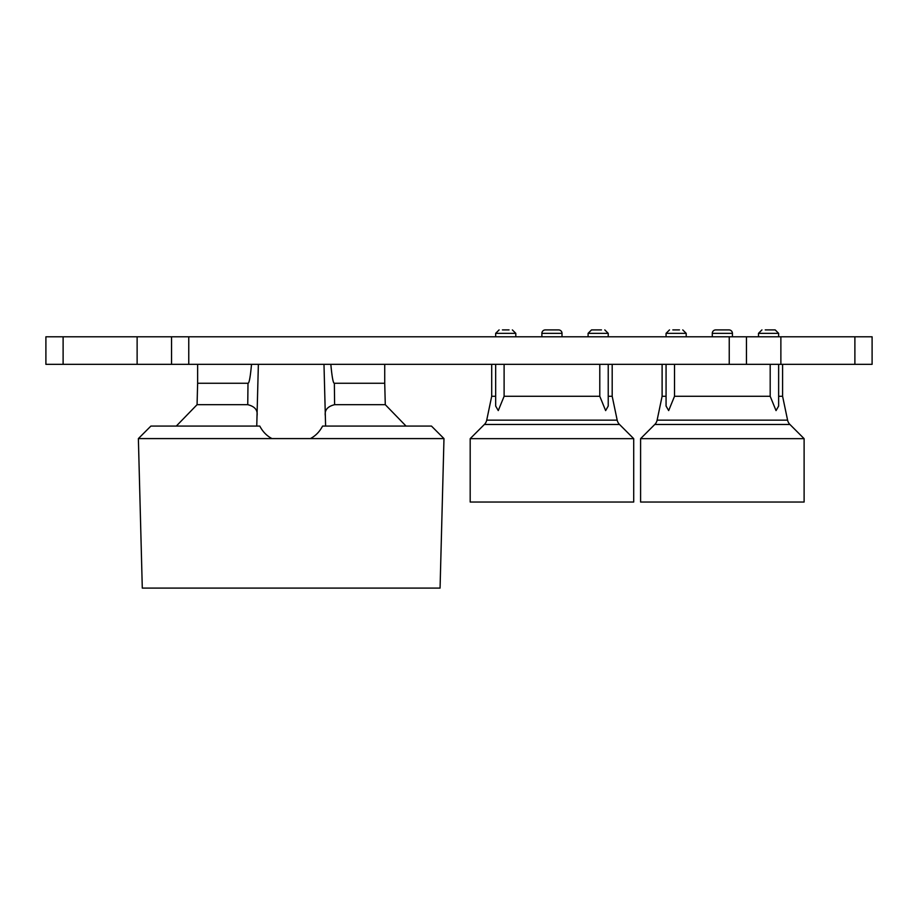 <?xml version="1.0" encoding="UTF-8"?>
<svg xmlns="http://www.w3.org/2000/svg" width="918" height="918" viewBox="0 0 918 918"><rect width="100%" height="100%" fill="white"/><g stroke="black" fill="none" stroke-linecap="round" stroke-linejoin="round"><path stroke-width="1.38" d="M729.236 364.331L729.236 336.791L872.1 336.791L872.1 364.331L45.9 364.331L45.9 336.791L188.764 336.791L188.764 364.331M729.236 336.791L188.764 336.791M45.9 336.791L45.9 364.331M171.551 336.791L171.551 364.331M746.449 364.331L746.449 336.791M872.1 364.331L872.1 336.791M197.634 364.331L197.634 383.265L247.998 383.265C249.18 383.38 250.35 377.069 251.521 364.331M257.017 415.877C257.947 410.174 254.848 406.444 247.745 404.677L197.072 404.677L176.313 426.067M330.836 364.331C332.006 377.046 333.177 383.357 334.359 383.265L384.722 383.265L385.285 404.677L334.611 404.677C327.485 406.467 324.387 410.197 325.339 415.877M322.574 426.078L431.46 426.078L443.979 438.597L310.353 438.597C315.54 435.912 319.613 431.735 322.574 426.078M272.003 438.597L138.377 438.597L150.896 426.078L259.783 426.078C262.743 431.735 266.817 435.912 272.003 438.597L310.353 438.597M443.979 438.597L440.066 588.094L142.29 588.094L138.377 438.597M323.985 364.331L325.603 426.078M258.371 364.331L256.753 426.078M495.663 364.331L495.663 406.031L498.267 410.587L504.108 396.289L504.108 364.331M502.421 329.906L509.054 329.906M617.183 420.157L486.712 420.157A8.606 8.606 0 0 1 484.371 424.472L470.188 438.655L633.707 438.655L619.524 424.472A8.606 8.606 0 0 1 617.183 420.157L612.191 396.289L608.232 396.289M495.663 396.289L491.704 396.289L491.704 364.331M599.787 364.331L599.787 396.289L504.108 396.289M562.011 336.791L562.011 333.349A3.442 3.442 0 0 0 558.569 329.906L545.326 329.906A3.442 3.442 0 0 0 541.884 333.349L562.011 333.349M541.884 336.791L541.884 333.349M545.326 329.906L558.569 329.906M486.712 420.157L491.704 396.289M599.787 396.289L605.639 410.61L608.232 406.031L608.232 364.331M588.094 336.791L588.094 333.349L591.536 329.906L601.474 329.906M470.188 438.655L470.188 502.031L633.707 502.031L633.707 438.655M666.066 364.331L666.066 406.031L668.671 410.587L674.512 396.289L674.512 364.331M672.825 329.906L679.458 329.906M787.587 420.157L657.116 420.157A8.606 8.606 0 0 1 654.775 424.472L640.592 438.655L804.111 438.655L789.928 424.472A8.606 8.606 0 0 1 787.587 420.157L782.595 396.289L778.636 396.289M666.066 396.289L662.107 396.289L662.107 364.331M770.191 364.331L770.191 396.289L674.512 396.289M732.426 336.791L732.426 333.349L712.288 333.349L712.288 336.791M712.288 333.349A3.442 3.442 0 0 1 715.73 329.906L728.972 329.906A3.442 3.442 0 0 1 732.415 333.349M657.116 420.157L662.107 396.289M770.191 396.289L776.043 410.61L778.636 406.031L778.636 364.331M765.245 329.906L775.194 329.906L765.245 329.906M640.592 438.655L640.592 502.031L804.111 502.031L804.111 438.655M63.112 364.331L63.112 336.791M137.126 336.791L137.126 364.331M780.874 336.791L780.874 364.331M854.887 336.791L854.887 364.331M247.998 383.265L247.745 404.677M334.611 404.677L334.359 383.265M495.663 336.791L495.663 333.349L515.801 333.349L512.359 329.906M588.094 333.349L608.232 333.349L604.79 329.906M619.524 424.472L484.371 424.472M666.066 336.791L666.066 333.349L686.205 333.349L682.762 329.906M758.497 336.791L758.497 333.349L778.636 333.349L775.194 329.906M789.928 424.472L654.775 424.472M197.634 383.265L197.072 404.677M384.722 383.265L384.722 364.331M385.285 404.677L406.043 426.067M495.663 333.349L499.105 329.906M515.801 336.791L515.801 333.349M612.191 396.289L612.191 364.331M608.232 336.791L608.232 333.349M666.066 333.349L669.509 329.906M686.205 336.791L686.205 333.349M782.595 396.289L782.595 364.331M778.636 336.791L778.636 333.349M758.497 333.349L761.94 329.906"/></g></svg>
